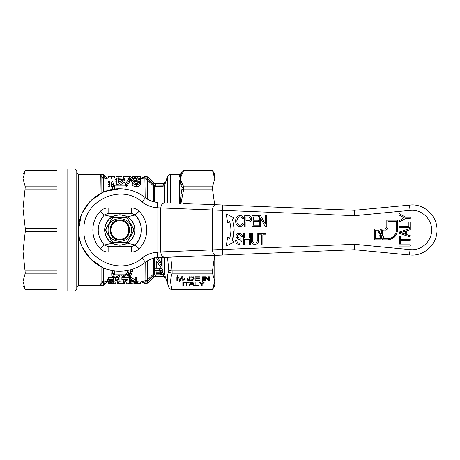 <?xml version="1.0" encoding="UTF-8"?>
<svg xmlns="http://www.w3.org/2000/svg" width="460" height="460" viewBox="0 0 460 460"><rect width="100%" height="100%" fill="white"/><g stroke="black" fill="none" stroke-linecap="round" stroke-linejoin="round"><path stroke-width="0.69" d="M23 178.509L23 174.443L25.277 170.499L57.051 170.522M23 180.717L23 208.736L23 178.67L25.277 170.522M57.051 289.501L25.277 289.501L23 281.33C23 286.959 23 286.959 23 281.33C23 286.959 23 286.959 23 281.33L23 279.283M23 281.33L25.277 273.177L23 251.263L23 208.736L25.277 186.823L23 178.67M57.051 290.933L57.051 169.067L74.974 169.067L76.768 170.855L76.768 289.144L74.974 290.933L57.051 290.933M23.172 279.111L23 281.29M23 251.263L25.277 231.581L25.277 228.419L23 208.736M25.277 186.823L57.051 186.823M57.051 273.177L25.277 273.177M25.277 289.478L57.051 289.478M57.051 231.581L25.277 231.581M25.277 270.94L57.051 270.94M57.051 189.06L25.277 189.06M25.277 228.419L57.051 228.419M67.804 290.933L67.804 169.067L67.804 290.933M411.907 249.717L410.032 249.625L411.907 249.717C422.441 249.987 431.894 240.534 431.624 230C431.894 219.466 422.441 210.013 411.907 210.283L410.032 210.375L409.515 205.022L411.907 204.907C425.316 204.568 437.345 216.591 437 230C437.345 243.409 425.316 255.432 411.907 255.093L409.515 254.978L411.907 255.093C425.316 255.432 437.345 243.409 437 230C437.345 216.591 425.316 204.568 411.907 204.907L354.556 210.283L183.574 203.446M354.556 249.717L409.515 254.978L410.032 249.625L354.706 244.329L354.556 249.717L156.112 257.738M183.574 256.553L157.355 257.611L156.981 252.247C151.438 252.678 146.481 254.604 142.111 258.037L145.458 262.246C148.959 259.498 152.921 257.951 157.355 257.611C152.921 257.951 148.959 259.498 145.458 262.246C137.914 268.14 129.352 271.13 119.778 271.222C97.75 271.785 77.993 252.028 78.556 230C77.993 207.972 97.75 188.215 119.778 188.778L105.196 191.446M261.613 244.34L261.613 234.824L258.715 234.824L258.715 233.582L265.748 233.582M265.748 234.824L262.855 234.824L262.855 244.34M250.499 233.582L250.499 244.34L249.262 244.34L249.262 239.234L244.57 239.234L244.57 244.34M243.334 244.34L243.334 233.582M244.57 233.582L244.57 237.998L249.262 237.998L249.262 233.582M260.59 215.659L265.196 223.847L265.196 215.659L266.438 215.659L266.438 226.418L265.121 226.418L260.51 218.23L260.51 226.418L259.267 226.418L259.267 215.659M244.708 226.418L244.708 215.659L249.492 215.763C250.924 216.2 251.626 217.2 251.603 218.753C251.534 220.909 250.418 221.99 248.25 222.002L245.95 222.002L245.95 226.418M410.119 246.065L399.366 246.065L410.119 246.065L410.119 244.823L410.119 246.065M399.366 244.823L410.119 244.823L399.366 244.823M399.366 233.329L410.119 236.969L399.366 233.329L399.366 232.035L410.119 228.396L410.119 229.718L406.807 230.753L406.807 234.617L410.119 235.646L406.807 234.617M404.185 217.775L399.366 215.142M399.366 213.647L405.559 217.235L410.119 217.235L410.119 218.477L405.559 218.477L399.366 222.059L399.366 220.564L402.638 218.672M399.366 226.372L408.877 226.372L408.877 221.961L410.119 221.961L410.119 227.614L399.366 227.614L399.366 226.372M399.366 243.817L399.366 236.515L399.366 243.817M400.603 236.515L400.603 239.545L410.119 239.545L400.603 239.545L400.603 236.515M410.119 240.787L400.603 240.787L400.603 243.817L400.603 240.787L410.119 240.787M235.641 221.179C235.531 217.936 236.986 216.05 239.988 215.527C242.937 216.039 244.381 217.885 244.323 221.059C244.375 224.21 242.926 226.044 239.982 226.556C237.101 226.073 235.652 224.284 235.641 221.179M258.744 226.418L251.988 226.418L251.988 215.659L258.468 215.659L258.468 216.901L253.23 216.901L253.23 220.213L258.192 220.213L258.192 221.45L253.23 221.45L253.23 225.176L258.744 225.176M241.115 235.83L241.293 236.618C241.161 235.342 240.453 234.698 239.165 234.686C237.946 234.652 237.279 235.186 237.159 236.29L237.498 237.239L240.281 238.314M239.476 244.473C237.055 244.358 235.779 243.075 235.641 240.614L236.883 240.614C236.986 242.236 237.837 243.11 239.424 243.236M241.569 241.356L240.522 239.907L237.245 238.717L235.917 236.394C236.095 234.491 237.164 233.507 239.114 233.444C241.201 233.507 242.339 234.565 242.535 236.618M258.468 233.582L258.468 239.769C258.715 242.587 257.525 244.156 254.909 244.473C252.247 244.185 251.045 242.615 251.298 239.769L251.298 233.582L252.54 233.582L252.54 239.7C252.287 241.667 253.04 242.799 254.805 243.098C256.668 242.897 257.479 241.77 257.226 239.7L257.226 233.582M380.725 229.103C379.5 230.839 379.471 232.599 380.638 234.376C381.852 236.181 381.88 238.01 380.719 239.855L374.273 239.855L374.273 229.103L380.725 229.103M386.82 220.144L397.572 220.144L397.572 229.822C396.98 235.917 393.633 239.263 387.533 239.855L382.151 239.855C383.312 238.01 383.284 236.187 382.076 234.376C380.909 232.599 380.937 230.839 382.156 229.103L385.026 229.103L386.82 227.309L386.82 220.144M226.124 213.871L234.209 218.08L232.329 219.449C234.715 226.481 234.715 233.519 232.329 240.551L234.209 241.92L226.124 246.129L227.706 237.193L229.586 238.562C231.334 232.852 231.334 227.148 229.586 221.438L227.706 222.807L226.124 213.871M354.556 210.283L354.706 215.671L222.496 210.387L222.715 205.011M156.112 202.262L157.998 202.423L157.383 207.793L222.496 210.387L222.715 254.989M354.706 244.329L212.359 249.872C212.681 253.178 214.021 254.972 216.378 255.242M216.378 204.757C214.003 205.005 212.669 206.793 212.359 210.128L212.359 249.872L160.781 251.93C161.092 255.265 162.432 257.059 164.801 257.307M164.801 202.693C162.443 202.969 161.109 204.757 160.781 208.07L160.781 251.93L157.383 252.206L157.998 257.577M157.998 202.423L157.355 202.388C152.921 202.049 148.959 200.502 145.458 197.754L142.111 201.963C146.481 205.396 151.438 207.322 156.981 207.753L157.355 202.388C152.921 202.049 148.959 200.502 145.458 197.754C137.914 191.86 129.352 188.87 119.778 188.778C129.352 188.87 137.914 191.86 145.458 197.754M248.25 222.002L248.917 221.973M249.234 221.927L249.579 221.852M250.171 221.634L250.734 221.22M250.815 221.133L251.194 220.558M251.562 219.391L251.574 218.253M251.551 218.092L251.482 217.764M250.815 216.464L250.418 216.125M250.303 216.056L249.97 215.901M249.492 215.763L249.153 215.711M403.466 217.384L403.092 217.177M240.482 215.55L240.798 215.602M240.965 215.636L241.718 215.912M241.88 215.993L242.42 216.355M242.891 216.781L244.099 219.115M235.687 220.179L235.767 219.587M235.848 219.19L235.963 218.753M236.612 217.35L237.228 216.614M237.256 216.585L237.872 216.102M238.061 215.993L238.372 215.843M238.993 215.636L239.327 215.573M238.93 226.418L237.601 225.762M236.072 223.617L235.917 223.146M244.254 222.18L244.139 222.807M240.954 226.435L240.643 226.498M237.176 236.549L237.285 236.917M237.314 235.589L237.521 235.278M237.78 235.037L239.165 234.686M239.965 234.784L240.258 234.887M240.672 235.163L240.942 235.48M242.529 236.578L242.408 235.738M242.328 235.474L242.035 234.859M241.897 234.646L241.546 234.261M241.437 234.169L241.12 233.95M241.011 233.887L240.407 233.634M240.091 233.548L239.769 233.49M239.114 233.444L238.544 233.484M238.205 233.542L237.912 233.623M236.555 234.514L236.336 234.824M236.227 235.031L235.974 235.761M235.968 235.813L235.934 236.745M236.101 237.423L236.256 237.739M237.245 238.717L238.867 239.355M239.7 239.608L240.522 239.907M238.918 243.19L238.539 243.093M238.429 243.052L237.981 242.828M236.94 241.092L236.883 240.614M254.219 243.041L253.926 242.955M253.667 242.84L253.19 242.472M252.724 243.898L251.994 243.156M251.597 242.311L251.419 241.506M251.413 241.477L251.327 240.62M258.359 241.46L258.238 242.069M258.186 242.236L258.054 242.61M257.686 243.242L257.307 243.662M254.805 243.098L255.409 243.052M256.553 242.529L256.864 242.086M256.939 241.897L257.059 241.511M257.169 240.873L257.226 239.7M374.273 229.103L374.273 239.855L380.719 239.855C381.88 238.01 381.852 236.187 380.638 234.376M382.156 229.103L381.213 231.725M396.808 233.663L393.11 238.165L387.533 239.855L382.151 239.855C383.312 238.01 383.284 236.187 382.076 234.376M232.329 240.551L234.123 230M111.895 270.457L106.588 269.054M157.383 252.206L156.981 252.247L156.981 207.753L157.383 207.793M103.391 192.177L91.609 199.91M89.809 201.698L82.087 213.319M81.184 215.533L78.562 229.603M78.568 230.977L79.321 237.883L80.724 243.19M250.251 219.592L249.895 220.236M238.165 224.635L237.636 224.043M237.573 223.957L237.107 222.933M237.026 222.628L236.917 221.95M236.883 221.197C236.687 218.724 237.728 217.246 239.993 216.763C242.173 217.241 243.202 218.667 243.087 221.047C243.208 223.433 242.167 224.854 239.976 225.314C237.831 224.882 236.802 223.508 236.883 221.197L237.463 218.258M237.941 217.637L238.516 217.177M239.148 216.89L239.545 216.798M241.402 217.154L242.115 217.764M242.673 218.701L242.914 219.454M243.087 221.047L242.972 222.375M242.42 223.893L241.822 224.612M380.478 236.791L378.954 230.178L378.781 232.697M380.483 236.854L380.115 238.78L375.348 238.78L375.348 230.178L378.954 230.178M390.966 238.102L387.533 238.78C392.978 238.251 395.962 235.261 396.497 229.822L395.847 233.174M395.813 233.249L393.933 236.101M393.869 236.158L391.04 238.067M382.3 232.041L383.853 238.78L383.991 236.147M382.294 231.984L382.72 230.178L386.124 229.96M386.561 229.736L387.055 229.339M387.447 228.85L387.676 228.407M82.34 247.244L90.632 259.147L102.534 267.438M104.236 252.045L131.422 252.045C134.435 251.999 137.011 250.907 139.144 248.774C144.112 243.507 146.648 237.245 146.751 230C146.648 222.755 144.112 216.493 139.144 211.226C137.011 209.093 134.435 208 131.422 207.954L104.236 207.954M139.144 211.226L135.286 214.964L131.422 213.331L108.134 213.331L108.134 207.954C105.121 208 102.545 209.093 100.418 211.226C90.344 221.111 90.344 238.889 100.418 248.774C102.545 250.907 105.121 251.999 108.134 252.045L108.134 246.669L131.422 246.669L135.286 245.036C139.265 240.81 141.295 235.802 141.375 230C141.295 224.198 139.265 219.19 135.286 214.964C143.347 224.986 143.347 235.014 135.286 245.036L131.422 246.669L131.422 252.045L135.32 252.045M249.337 216.999L250.361 218.799C250.309 220.127 249.607 220.783 248.256 220.765L245.95 220.765L245.95 216.901L248.233 216.901M405.565 234.232L400.603 232.685L405.565 231.133L405.565 234.232M379.782 235.02L380.115 238.78M396.497 229.822L396.497 221.22L387.895 221.22L387.895 227.309C387.722 229.051 386.768 230.011 385.026 230.178M382.933 233.726L382.72 230.178M383.853 238.78L387.533 238.78M135.32 207.954L131.422 207.954L131.422 213.331L135.286 214.964L127.397 216.809L128.535 217.534M132.25 221.254L133.354 223.088M133.354 236.911L132.25 238.746M128.524 242.472L127.397 243.19L135.286 245.036L139.144 248.774M112.246 243.242L104.276 245.036C96.215 235.014 96.215 224.986 104.276 214.964L108.134 213.331L104.276 214.964L112.246 216.763M100.418 248.774L104.276 245.036L108.134 246.669L104.276 245.036C96.215 235.014 96.215 224.986 104.276 214.964L100.418 211.226M112.159 243.19L111.021 242.466M107.306 238.746L106.202 236.911M106.202 223.088L107.306 221.254M111.032 217.528L112.159 216.809M122.348 217.453L126.718 217.453L127.776 218.764L125.511 217.453L114.051 217.453L111.78 218.764L106.047 228.689L106.047 231.311L111.78 241.236L114.051 242.546L125.511 242.546L127.776 241.236L133.509 231.311L133.509 228.689L127.776 218.764L130.646 223.727M131.428 230C132.146 245.03 107.41 245.03 108.129 230C107.41 214.969 132.146 214.969 131.428 230M131.457 234.87L127.173 242.282L125.511 242.546M131.48 234.824L134.113 230.259L131.916 225.935M119.778 242.546L112.838 242.546L111.78 241.236M119.801 242.546L121.423 242.546M121.463 242.546L126.718 242.546M109.727 237.676L105.443 230.259L108.916 223.727M109.75 237.722L112.384 242.282M119.778 219.983C132.698 219.362 132.698 240.637 119.778 240.016C106.858 240.637 106.858 219.362 119.778 219.983M119.778 245.232C129.03 244.329 134.107 239.252 135.016 230C134.107 220.748 129.03 215.671 119.778 214.768C110.526 215.671 105.449 220.748 104.546 230C105.449 239.252 110.526 244.329 119.778 245.232L125.609 244.076L130.554 240.77L133.854 235.83L135.016 230L133.854 224.169L130.554 219.23L125.609 215.924L119.778 214.768L113.948 215.924L109.008 219.23L105.702 224.169L104.546 230L105.702 235.83L109.008 240.77L113.948 244.076L119.778 245.232M110.187 221.519L112.838 217.453L119.778 217.453M111.78 218.764L112.384 217.718M125.511 217.453L126.718 217.453M133.509 228.689L134.113 229.741M119.778 220.8C107.91 220.225 107.91 239.775 119.778 239.2C131.652 239.775 131.646 220.225 119.778 220.8M126.948 189.411L126.948 186.984L125.154 186.927L125.154 189.135M125.154 270.865L125.154 273.073L126.948 273.016L126.948 270.589M114.402 274.804L112.608 273.016A1.794 1.794 0 0 0 114.402 274.804L125.154 274.804A1.794 1.794 0 0 0 126.948 273.016L125.154 274.804L125.154 273.073L114.402 273.073L114.402 274.804L112.608 273.016L112.608 270.595M112.608 189.405L112.608 186.984L114.402 185.196L125.154 185.196L126.948 186.984A1.794 1.794 0 0 0 125.154 185.196L126.948 186.984M153.306 201.71L153.306 185.857L147.125 179.624L145.671 179.072L142.508 178.831M136.505 281.71L141.766 281.974L141.766 281.48L147.125 280.376L153.306 274.143L153.306 258.29M130.203 277.317L130.72 277.317L130.72 279.277L135.24 281.704L135.24 277.317L136.505 277.317L136.505 282.285L135.165 282.285L130.646 280.439M130.72 277.317L135.24 279.835M124.246 277.368L127.857 277.368L127.857 279.72L124.413 282.285L123.263 282.285L123.263 280.439L123.654 279.812M123.263 282.285C123.51 281.56 124.66 280.738 126.707 279.812L121.883 279.812L121.883 277.368L122.676 277.368M115.65 280.197L115.65 278.271L119.094 277.317L119.094 282.285L117.95 282.285L117.95 280.094L115.65 280.589L115.65 280.197L119.094 279.277M117.95 280.439L117.95 280.094M107.577 281.094L107.577 279.203L108.594 277.765L110.981 277.317C112.545 277.368 113.442 277.696 113.666 278.294L113.666 280.22L109.871 279.824L108.727 280.933L111.009 280.519C112.763 280.606 113.689 280.928 113.781 281.486C113.677 282.02 112.7 282.296 110.843 282.308C108.485 282.273 107.398 281.865 107.577 281.094L108.594 279.709L110.981 279.277C112.516 279.306 113.413 279.623 113.666 280.22M113.666 279.318L113.781 281.486M124.137 275.517L123.441 275.517M127.713 270.451L129.3 274.804L131.037 269.267L131.037 271.607L132.348 271.607L130.094 277.552L128.696 277.552L126.511 273.303M132.325 269.267L132.348 271.607M114.54 274.804L117.254 274.804M119.795 274.804L119.795 275.925C119.376 277 118.116 277.564 116.029 277.616C113.108 277.529 111.682 276.615 111.751 274.861L111.751 272.694L112.533 270.578M137.431 281.692L137.431 283.498L140.599 283.768L134.257 283.768L134.309 281.957M103.649 267.933L103.649 280.922L107.232 281.508L107.232 281.974L103.649 285.556L103.649 285.062C101.43 285.056 100.234 284.843 100.067 284.435L101.855 282.681L101.855 267.122M108.336 281.974L107.232 281.974M113.499 283.51L113.499 281.704L115.782 281.922L115.782 283.716L108.336 283.768L115.782 283.716M117.346 281.974L115.782 281.974M118.726 283.498L117.346 283.768L117.346 281.692L117.95 281.692M118.806 281.692L123.688 281.974M124.781 281.692L125.062 283.768L123.688 283.768L125.062 283.498M129.381 281.882L125.062 281.974M130.646 281.744L131.865 281.71L131.865 283.768L129.731 283.751M134.257 281.974L131.865 281.974M125.051 185.196L125.051 184.517L129.093 178.181L130.617 178.181L130.617 180.044L126.569 186.651M132.267 182.453L131.537 181.487L131.537 179.572C131.761 178.63 133.337 178.146 136.263 178.129C138.885 178.141 140.369 178.566 140.725 179.406L140.725 181.315L138.885 181.384L136.2 180.487L134.981 180.561M136.2 180.487L136.2 178.612C134.423 178.624 133.48 178.946 133.371 179.578C133.457 180.205 134.355 180.561 136.062 180.648L137.252 180.561L137.252 182.517L136.93 183.287L135.384 183.425M136.93 183.287L136.93 181.297C135.125 181.297 134.188 181.654 134.107 182.384C134.194 183.08 134.918 183.454 136.292 183.517C137.712 183.442 138.517 183.04 138.701 182.304L140.541 182.401L140.541 184.431C140.196 185.719 138.799 186.461 136.35 186.651C133.808 186.472 132.451 185.736 132.267 184.448L132.267 182.413L134.228 181.027C132.445 180.757 131.548 180.274 131.537 179.572M111.446 176.502L114.615 176.232L114.615 178.026L108.272 178.026L108.272 176.232L111.446 176.502L111.446 178.308M137.27 178.308L137.27 176.502L140.541 176.502L140.541 178.308L138.667 178.308M134.326 178.227L132.681 178.026L132.681 176.232L134.182 176.416L134.182 178.215M129.524 178.308L129.524 176.502L130.979 176.502L130.979 178.308L130.617 178.308M129.047 178.227L124.913 178.026M124.913 178.308L123.539 178.308L123.539 176.502L124.913 176.502L124.913 178.308M120.733 176.283L121.969 176.283L121.969 178.077L118.668 178.302M116.828 178.221L116.041 178.083L116.041 176.289L118.335 176.232M116.828 178.181L116.828 179.273L116.828 178.181L118.668 178.181L118.668 179.273L124.919 179.273L124.919 181.89L119.772 185.196M116.828 181.89L114.988 181.89L114.988 179.958L116.828 179.958L116.828 185.196M112.642 186.651L111.498 186.651L111.498 183.103L111.901 181.654L112.89 181.654L113.338 184.517L111.498 184.517M109.842 184.517L109.842 186.651L108.008 186.651L108.008 183.103L108.439 181.654L109.405 181.654L109.842 184.517L108.008 184.517M104.949 177.106L103.649 177.318L105.443 176.715L107.232 178.492L103.649 179.078L103.649 192.067M142.887 178.9L143.664 178.986M141.766 178.52L144.871 176.749L144.871 176.232L143.319 177.129L143.319 177.635L145.918 177.928L145.671 179.072L144.871 179.032M147.712 199.324L147.712 180.113L148.482 179.36L153.266 184.23L147.643 178.601L145.918 177.928L147.643 178.601L147.125 179.624M147.712 180.113L153.306 185.857L154.422 185.121L163.001 185.196L163.651 183.402L155.313 183.402L155.313 184.006L154.048 183.459L153.266 184.23L154.422 185.121L153.306 185.857L154.571 186.369L154.422 185.121L154.571 186.369L155.313 186.363L154.571 186.369L154.571 202.009M154.571 257.991L154.422 274.879L154.571 273.631L153.306 274.143L154.422 274.879L148.482 280.64L147.712 279.887L147.125 280.376L147.643 281.399L145.918 282.072L145.671 280.928L144.871 280.968M145.176 262.464L145.026 282.101L144.871 283.251L143.319 282.365L145.918 282.072L145.918 283.251L148.453 282.204L148.453 282.716L154.048 277.121L154.048 276.54L153.266 275.77L147.643 281.399L148.453 282.204L154.048 276.54L155.313 275.994L163.651 275.994L163.001 274.804M129.381 277.317L129.381 282.285L130.646 282.285L130.646 280.18M135.24 279.277L136.505 279.277M129.381 279.277L130.72 279.277M121.883 279.329L127.857 279.329M118.358 277.317L118.358 279.277M110.981 277.317L110.981 279.277M108.594 277.765L108.594 279.709M111.009 279.72L111.009 280.519M121.543 274.804L122.768 277.552L124.137 277.552L125.689 274.723M129.3 274.804L129.3 276.868L131.037 271.607M128.593 272.763L128.593 274.925L129.3 276.868M127.311 270.526L127.311 271.607L128.593 274.925M126.948 271.607L127.311 271.607M123.935 274.804L123.935 275.925L124.47 274.804M122.682 274.804L123.441 276.868L123.441 274.804M115.909 274.999L115.909 277.058L118.53 275.747L118.53 274.804M113.097 274.24L113.016 274.856C112.844 276.167 113.804 276.903 115.909 277.058M111.751 274.861L112.608 272.774M118.53 275.747L119.795 275.925M140.599 283.768L140.599 281.974M134.257 283.768L137.431 283.498M130.904 281.71L130.904 283.51L131.865 283.51M130.629 283.699L126.212 283.751L126.212 281.957M127.19 283.768L130.904 283.51M123.688 282.285L123.688 283.498M118.806 282.285L118.806 283.498L123.688 283.699M117.346 283.498L118.806 283.498M108.336 281.692L108.336 283.498M101.901 282.29L101.855 282.681L103.649 282.681L103.649 280.922L101.855 282.681L103.649 283.285L103.649 285.062L105.443 283.285L103.649 282.681L103.649 283.285L105.443 283.285L107.232 281.508M141.766 281.974L143.319 282.871L143.319 282.365L141.766 281.48M101.855 192.878L101.855 177.318L100.067 175.565C100.24 175.156 101.436 174.944 103.649 174.938L102.269 174.978M105.236 176.962L103.649 176.715L103.649 179.078L101.855 177.318L103.649 176.715L103.649 174.938L105.443 176.715L105.443 176.232L103.649 174.443L78.556 174.443L78.556 285.556L103.649 285.556M126.569 185.886L126.569 184.517L125.051 184.517M130.617 178.181L126.569 184.517M136.35 186.651L136.35 184.517C133.849 184.368 132.491 183.666 132.267 182.413M140.541 182.401C140.191 183.632 138.793 184.339 136.35 184.517M137.252 180.561L136.93 181.297M138.885 181.384L138.885 179.475L136.2 178.612M140.725 179.406L138.885 179.475M135.573 178.29L135.573 176.49L134.182 176.416M137.27 176.502L135.573 176.49M129.599 176.295L124.913 176.502M129.524 176.502L126.402 176.232M116.041 176.381L115.903 178.181M118.945 178.308L118.945 176.502L116.041 176.289M121.969 176.283L118.945 176.502M118.973 176.393L120.733 176.278L118.973 176.393M121.986 178.215L121.969 176.41M116.828 179.273L114.988 179.273L114.988 179.958M118.116 185.196L118.116 184.402L116.828 184.402M124.919 179.958L118.116 184.402M118.668 178.181L118.668 179.273M113.338 185.547L113.338 184.517M132.681 177.318L130.979 177.318M105.443 176.232L107.232 178.026L107.232 178.492M144.285 177.876L143.991 177.847M145.918 177.928L145.918 176.749L144.871 176.749L145.176 197.535M147.643 178.601L148.453 177.796L145.918 176.749L148.453 177.796L154.048 183.459L154.048 182.879L148.453 177.284L145.918 176.232L144.871 176.232M156.314 257.473L161.471 265.978L161.471 257.473L162.984 257.473L162.984 268.059L161.385 268.059L156.227 260.866L156.227 265.845M157.814 257.583L161.471 263.626M162.593 272.475L163.001 273.016L161.862 272.947M154.715 268.272L159.24 268.272C161.529 268.266 162.736 268.807 162.846 269.893L162.846 271.894C162.714 270.848 161.512 270.336 159.24 270.353L154.715 270.353L154.715 268.272M154.715 274.839L154.422 274.879M112.631 281.497L110.751 282.055L108.727 281.48L110.705 280.882L112.631 281.497M123.935 275.925L123.441 276.868M133.107 281.957L133.107 283.751L131.865 283.751M122.049 283.768L118.726 283.768M114.402 283.722L109.716 283.607L114.402 283.722M102.241 174.978L100.332 175.294M100.314 175.306L100.067 193.798M78.556 285.556L76.768 287.351L76.768 172.649L78.556 174.443M114.615 176.232L108.272 176.232M139.161 176.393L137.212 176.393M122.647 179.958L118.668 182.309L118.668 179.958L122.647 179.958M163.001 202.624L163.001 186.363L164.686 185.213L164.686 202.687M170.677 202.929L170.677 174.443C169.061 174.524 167.94 175.312 167.308 176.801L164.686 185.213L163.001 185.196L163.001 186.363L155.313 186.363L155.313 185.196L154.048 185.426M156.227 260.866L156.227 268.059L154.715 268.059L154.715 257.473M163.001 273.016L163.599 273.119L163.001 272.7L163.001 257.376M164.686 257.307L164.686 274.787L163.599 273.74M160.776 273.113L160.776 273.407L159.994 273.183C161.828 273.09 162.777 272.659 162.846 271.894M163.599 273.119L163.599 274.879L160.776 273.407M161.862 273.941L161.862 272.883M163.599 274.879L161.989 274.879L157.648 273.24L156.089 273.24L156.089 274.879L154.715 274.879L154.715 270.353M156.089 274.879L156.089 273.016M161.989 273.016L161.989 274.016M110.751 282.055L110.751 280.882M144.285 282.124L144.871 282.101M102.039 281.905L102.361 281.457M144.871 283.768L145.918 283.768L145.918 283.251L144.871 283.251L144.871 283.768L143.319 282.871M76.768 172.649L76.768 170.855M118.668 182.309L118.668 181.89L119.301 181.89M165.157 276.351L168.745 287.143C169.378 288.633 170.499 289.42 172.115 289.501L212.491 289.501L214.768 285.556L214.768 281.33L212.491 273.177L172.115 273.177C170.516 273.01 169.395 272.286 168.745 271.003C166.842 276.489 166.842 281.865 168.745 287.138C169.395 288.598 170.516 289.38 172.115 289.478L172.115 289.501M170.815 257.065L172.115 270.94C170.516 270.969 169.395 270.589 168.745 269.801L167.492 257.197M164.686 274.787L163.599 274.666M161.471 271.912C161.287 272.504 160.454 272.774 158.97 272.717L156.089 272.717L156.089 271.043L159.298 271.043L161.471 271.912M154.048 277.121L155.313 276.598L163.651 276.598L163.444 275.534M145.935 282.072L146.378 281.997M153.306 274.143L152.484 275.011L153.266 275.77M167.319 279.697L167.526 282.239M214.182 285.413L212.491 289.478L172.115 289.478M165.335 277.777L163.651 276.598M156.089 270.756L156.089 272.717M158.97 272.717L158.97 270.756M171.436 289.415L170.096 288.868M179.504 203.285L179.32 183.258L180.355 178.67L179.32 175.714C179.32 174.018 179.32 174.018 179.32 175.714L180.492 175.289L180.355 178.67L179.618 180.763M179.371 176.157L179.509 176.674M172.207 270.94L212.491 270.94L214.665 255.311M189.163 281.968L189.163 282.4L187.093 282.4L187.093 285.683L186.288 285.683L186.288 282.4L184.224 282.4L184.224 281.968L189.163 281.968L189.163 282.4M183.649 281.968L183.649 285.683L182.844 285.683L182.844 281.968M204.568 276.776L205.424 276.776L208.587 279.651L208.587 276.776L209.392 276.776L209.392 280.485L208.535 280.485L205.373 277.61L205.373 280.485L204.568 280.485L204.568 276.776L204.568 278.691L205.373 278.691M203.418 276.776L203.418 280.485M202.613 280.485L202.613 276.776M199.283 278.771L195.833 278.771L195.833 280.059L199.629 280.059L199.629 280.485L195.034 280.485L195.034 276.776L199.513 276.776L199.513 277.202L195.833 277.202L195.833 278.346L199.283 278.346L199.283 278.771L199.283 278.346M191.377 280.485L189.175 280.485L189.175 276.776L193.263 277.092L194.229 278.611C194.517 279.617 193.568 280.243 191.377 280.485L191.377 280.054M180.124 279.335L181.527 276.776M182.741 276.776L182.741 280.485M176.881 280.485L176.881 276.776M178.089 276.776L179.521 279.381M183.132 280.335L184.621 278.024M184.586 279.341L183.885 280.485M187.18 278.024L188.669 280.335M187.91 280.485L187.208 279.341M193.873 285.683L193.171 284.539L190.555 284.539L189.853 285.683L188.997 285.683L191.389 281.968L192.337 281.968L194.73 285.683M199.042 285.252L199.042 285.683L195.138 285.683L195.138 281.968L195.943 281.968L195.943 285.252L199.042 285.252L199.042 285.683M203.59 281.968L204.556 281.968L202.147 284.108L202.147 285.683L201.342 285.683L201.342 284.108L198.927 281.968L199.899 281.968L201.808 283.665L203.59 281.968M212.491 289.501L214.768 281.33L214.768 255.306L214.768 279.283M179.32 279.013L179.32 281.33L182.424 275.971M214.59 279.111L214.768 281.33M180.872 173.546L180.492 175.289L181.66 174.961L182.424 173.316L180.872 174.081L182.114 171.407L180.872 173.546L179.32 174.443L170.677 174.443M182.114 187.703L183.736 186.823L182.424 184.029L180.872 184.966L180.872 195.954L182.114 187.703L180.872 184.966L180.492 182.896L181.66 182.379L180.355 178.67L180.492 182.896L179.32 183.258M214.665 204.689L212.491 189.06L183.736 189.06L182.424 195.805L180.872 195.954L180.492 199.732L179.32 199.968M180.987 203.343L181.66 199.784L180.492 199.732L180.251 203.314M212.491 270.94L212.491 273.177M187.093 282.4L187.093 281.968M188.565 280.18L187.72 280.18M186.288 281.968L186.288 282.4M184.224 282.4L184.224 281.968M186.288 283.889L187.093 283.889M182.844 285.683L183.247 283.889M205.373 276.776L205.373 277.61M208.535 279.599L208.535 280.485M208.535 278.691L209.392 278.691L209.392 276.776M208.587 276.776L208.587 277.857M195.833 278.346L195.833 278.771M199.513 276.776L199.513 277.202M195.833 277.202L195.833 276.776M199.629 280.059L199.629 280.485M189.175 276.776L189.175 278.691L189.974 278.691M193.424 278.271L193.982 277.719M177.686 275.551L177.686 278.691M177.686 280.485L177.686 277.345M180.239 280.485L181.936 277.345M189.853 283.889L189.853 285.683M190.555 282.745L190.555 284.539M193.171 282.745L193.171 284.539M195.138 283.889L195.943 283.889M202.147 284.108L202.147 283.343M203.59 280.18L202.423 281.284M201.342 283.251L201.342 284.108M182.114 171.407L183.666 170.522L182.114 171.396L180.872 174.081M180.355 178.67L181.66 174.961M214.182 174.587L214.768 178.67C214.768 173.04 214.768 173.04 214.768 178.67C214.768 173.04 214.768 173.04 214.768 178.67L214.768 180.717M202.147 283.889L201.342 283.889M183.736 186.823L212.491 186.823L214.768 178.67L212.491 170.522L183.736 170.522L182.424 173.316M182.114 189.434L183.666 189.06L183.666 186.823M212.491 186.823L212.491 189.06M189.974 276.776L189.974 280.059L192.809 279.795L193.424 278.599L193.424 276.811M191.274 276.776L191.274 277.202L189.974 277.202M193.424 278.599L192.332 276.822M192.332 277.276L191.274 277.202M191.44 281.968L191.44 283.09L190.814 284.113L190.814 283.216M190.814 284.113L192.912 284.113L191.866 282.4L191.44 283.09M191.866 281.968L191.866 282.4M192.912 284.113L192.912 283.216M192.32 283.147L192.504 282.227M410.032 210.375L354.706 215.671M145.458 262.246C137.914 268.14 129.352 271.13 119.778 271.222C97.75 271.785 77.993 252.028 78.556 230C77.993 207.972 97.75 188.215 119.778 188.778M142.111 258.037C120.468 277.156 82.466 258.836 83.933 230C82.466 201.164 120.468 182.844 142.111 201.963M135.286 214.964C143.347 224.986 143.347 235.014 135.286 245.036M119.778 220.087C106.99 219.472 106.99 240.528 119.778 239.913C132.566 240.528 132.566 219.472 119.778 220.087M126.948 273.016L125.154 274.804A1.794 1.794 0 0 0 126.948 273.016M125.154 185.196L125.154 186.927L114.402 186.927L114.402 189.129M112.608 273.016L114.402 273.073L114.402 270.871M112.608 186.984L114.402 185.196L114.402 186.927L112.608 186.984A1.794 1.794 0 0 1 114.402 185.196A1.794 1.794 0 0 0 112.608 186.984M147.712 260.676L147.712 279.887M153.266 184.23L152.484 184.989M129.72 273.642L129.72 275.764M123.038 274.804L123.038 275.81M112.016 281.692L112.016 283.498M100.067 266.202L100.067 284.435M103.649 174.938L103.649 174.443M165.335 182.839L163.651 184.006L155.313 184.006L155.313 185.196M156.089 273.637L159.666 273.637M155.313 274.804L155.313 276.598M101.855 177.318L103.649 177.318M148.453 177.284L148.453 177.796M159.24 268.272L159.24 270.353M161.845 274.804L156.089 274.804M145.918 176.749L145.918 176.232M168.745 269.801L168.745 271.003M167.308 202.797L167.308 176.801M74.974 169.067L74.974 290.933M165.335 277.161L163.651 275.994M172.207 289.478C170.189 284.044 170.189 278.611 172.207 273.177M172.115 273.177L172.115 270.94M181.66 199.784L182.424 195.805M182.424 184.029L181.66 182.379M57.051 170.499L25.277 170.499M23 285.556L25.277 289.501M143.319 177.129L141.766 178.026L140.541 178.026M132.681 178.026L130.979 178.026M123.539 178.026L121.969 178.026M116.041 178.026L114.615 178.026M108.278 178.026L107.232 178.026M140.541 176.232L139.161 176.232M134.061 176.232L132.681 176.232M130.979 176.232L129.599 176.232M124.913 176.232L123.539 176.232M155.313 183.402L154.048 182.879M148.453 282.716L145.918 283.768M163.651 183.402L165.335 182.223M214.768 174.443L212.491 170.499L183.666 170.499"/></g></svg>
